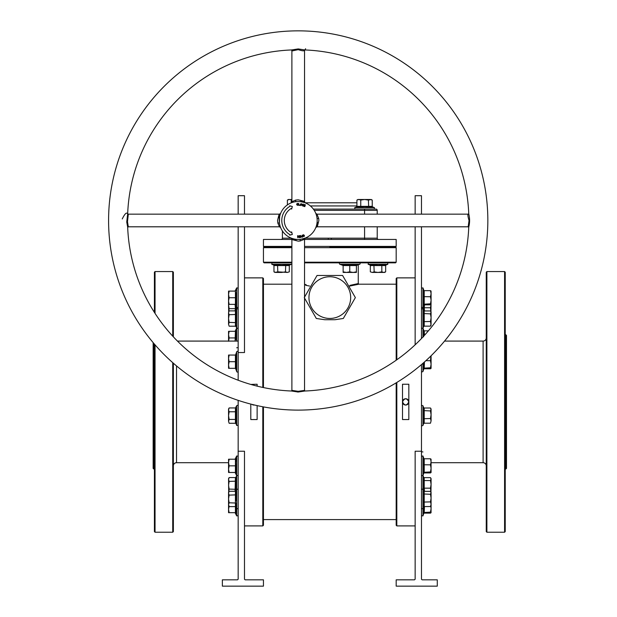 <?xml version="1.0" encoding="UTF-8"?>
<svg xmlns="http://www.w3.org/2000/svg" width="617" height="617" viewBox="0 0 617 617"><rect width="100%" height="100%" fill="white"/><g stroke="black" fill="none" stroke-linecap="round" stroke-linejoin="round"><path stroke-width="0.93" d="M173.369 465.858A3.162 3.162 0 0 1 176.531 462.704L228.552 462.704M486.258 337.923A3.162 3.162 0 0 1 483.103 341.085L444.548 341.085M486.258 465.858A3.162 3.162 0 0 0 483.103 462.704L431.082 462.704M262.811 387.437L262.811 277.874L263.444 278.506L263.444 387.569M263.444 406.896L263.444 525.275L262.811 525.908L262.811 406.78M396.816 382.455L396.816 525.908L396.183 525.275L396.183 382.841M396.183 360.22L396.183 278.506L396.816 277.874L396.816 359.78M505.855 334.761L506.488 335.393L506.488 468.388L505.855 469.02L505.855 334.761L505.223 334.761M153.78 343.353L153.78 469.02L153.147 468.388L153.147 342.605M304.536 262.202L396.183 262.202L395.559 262.834L304.536 262.834M329.817 247.031L395.559 247.031L329.817 247.031M304.536 246.399L396.183 246.399L395.559 247.031L396.183 247.664L304.536 247.664M486.258 531.599L486.258 272.19L486.89 271.557L486.89 532.232L486.258 531.599M504.59 271.557L505.223 272.19L505.223 531.599L504.59 532.232L504.59 271.557L486.89 271.557M155.044 344.826L155.044 532.232L154.412 531.599L154.412 344.093M154.412 312.395L154.412 272.19L155.044 271.557L155.044 313.374M172.737 336.172L172.737 271.557L173.369 272.19L173.369 336.851M173.369 363.22L173.369 531.599L172.737 532.232L172.737 362.665M348.813 286.249L358.893 284.198L348.813 286.249M349.955 285.363L358.261 283.565L358.893 284.198L396.183 284.198M357.713 283.697L356.171 284.067M356.071 284.098L353.31 284.707M253.965 405.053L252.206 404.521M252.754 404.814L253.348 404.991M402.569 402.508L402.747 403.102M403.418 404.112L403.911 404.521M404.459 404.814L405.053 404.991M405.67 405.053L406.294 404.991M407.421 404.521L407.906 404.127M408.292 403.649L408.585 403.109M408.816 402.191L408.832 401.891C406.719 405.971 404.613 405.971 402.508 401.891A3.162 3.162 0 0 0 405.67 405.053A3.162 3.162 0 0 0 408.832 401.891A3.162 3.162 0 0 0 405.67 398.729A3.162 3.162 0 0 0 402.508 401.891C404.613 397.818 406.719 397.818 408.832 401.891M504.59 532.232L486.89 532.232M505.855 469.02L505.223 469.02M238.162 341.085L177.457 341.085M172.737 271.557L155.044 271.557M172.737 532.232L155.044 532.232M154.412 469.02L153.78 469.02M252.044 404.405A3.162 3.162 0 0 0 254.512 405.007M308.955 297.595A20.862 20.862 0 0 0 329.817 318.457A20.862 20.862 0 0 0 350.672 297.595A20.862 20.862 0 0 0 329.817 276.74A20.862 20.862 0 0 0 308.955 297.595M304.274 297.595L316.32 318.472L324.673 319.722L334.962 319.722L343.314 318.472L355.361 297.595L342.589 275.475L317.045 275.475L304.274 297.595M257.127 405.608L257.127 419.552L250.803 419.552L250.803 404.089M250.803 384.43L257.127 384.229L257.127 386.126M262.811 277.874L244.486 277.874M238.162 380.234L238.162 352.546L244.486 352.546L244.486 226.801M238.162 451.235L238.162 579.193L237.53 579.826L222.359 579.826L222.359 586.15L263.444 586.15L263.444 579.826L245.119 579.826L244.486 579.193L244.486 451.235L238.162 451.235L238.162 400.348M262.811 525.908L244.486 525.908M402.508 384.229L408.832 384.229L408.832 419.552L402.508 419.552L402.508 384.229M415.148 277.874L396.816 277.874M415.148 525.908L396.816 525.908M421.473 451.235L415.148 451.235L415.148 579.193L414.516 579.826L396.183 579.826L396.183 586.15L437.276 586.15L437.276 579.826L422.105 579.826L421.473 579.193L421.473 364.585M309.58 286.041L305.662 285.301M291.887 284.198L263.444 284.198M396.183 519.591L263.444 519.591M408.732 401.112L408.585 400.672M408.292 400.132L407.899 399.654M407.421 399.261L406.881 398.975M406.719 398.914L406.279 398.79M405.67 398.729L405.045 398.798M404.459 398.975L403.04 400.14M402.569 401.274L402.508 401.891M415.148 214.161L415.148 195.705L421.473 195.705L421.473 214.161M421.473 226.801L421.473 338.525M304.536 284.314L306.148 284.668M291.887 246.399L263.444 246.399L264.076 247.031L291.887 247.031L264.076 247.031L263.444 247.664L291.887 247.664M291.887 262.834L264.076 262.834L263.444 262.202L291.887 262.202M238.162 214.161L238.162 195.705L244.486 195.705L244.486 214.161M238.162 226.801L238.162 352.546M415.148 226.801L415.148 344.787M298.212 410.112A189.627 189.627 0 0 1 108.584 220.477A189.627 189.627 0 0 1 298.212 30.85A189.627 189.627 0 0 1 487.839 220.477A189.627 189.627 0 0 1 298.212 410.112M126.747 222.012L127.48 221.742L128.313 214.161L127.673 213.821A170.67 170.67 0 0 1 291.548 49.946L298.212 48.928L304.875 49.946A170.67 170.67 0 0 1 468.75 213.821L468.75 213.821C469.869 218.271 469.869 222.706 468.75 227.141A170.67 170.67 0 0 1 304.875 391.016L298.212 392.026L291.548 391.016A170.67 170.67 0 0 1 127.673 227.141L126.747 222.012L127.673 213.821C126.616 211.97 124.811 213.683 122.259 218.958M305.322 202.9L304.536 201.728L304.536 50.579L305.623 48.704M304.351 49.9C304.775 51.203 302.731 51.111 298.212 49.645L292.072 50.949L291.887 50.579L291.887 201.728L295.605 200.101L298.212 199.823C305.469 201.582 306.348 201.936 300.841 200.895M301.173 201.751L304.073 202.445M304.682 202.654L304.289 202.515M303.626 202.307L302.816 202.083M298.212 201.52A18.965 18.965 0 0 1 317.177 220.477A18.965 18.965 0 0 1 298.212 239.442A18.965 18.965 0 0 1 279.246 220.477A18.965 18.965 0 0 1 298.212 201.52L297.448 201.535M127.48 221.742L128.313 226.801L279.462 226.801L277.835 223.084L277.55 220.477C279.308 213.22 279.671 212.348 278.622 217.847M279.308 218.996L279.725 216.243M280.01 215.163L280.272 214.323M280.388 213.999L280.187 214.593M280.064 214.986L279.81 215.904M279.678 216.444L279.393 222.822M468.75 213.675L468.11 214.161L316.961 214.161L318.704 218.449L318.873 220.477C317.061 227.982 316.729 228.676 317.878 222.544M318.704 218.449A1.265 0.47 -6.9 0 1 317.038 218.194L316.837 216.906M316.59 215.803L316.336 214.901M316.12 214.238L315.958 213.79M316.058 214.068L316.305 214.809M291.548 391.016L291.887 390.384L298.212 391.317L304.536 390.384L304.536 239.234L300.24 240.969L298.212 241.139C290.707 239.327 290.021 238.995 296.145 240.144M300.849 239.257L304.721 238.293M304.613 238.332L303.95 238.555M303.086 238.802L302.045 239.049M468.18 226.801L469.043 220.477C467.794 216.336 467.578 214.238 468.396 214.199M305.022 202.785L356.919 202.785M356.402 207.019L356.919 206.356L372.244 206.356L372.761 207.019L364.585 206.61L356.402 207.019L354.713 207.628L354.976 209.101L359.526 209.101L313.382 209.101L375.961 209.101A1.265 1.265 0 0 1 377.226 210.366L377.226 214.161M316.49 225.513L316.745 224.488M316.86 223.902L317.053 222.59M296.87 239.396L299.376 239.404M304.536 239.442L396.183 239.442L396.183 246.399M302.222 235.972L302.299 235.077L302.754 237.028L302.083 237.19L301.366 236.766L302.299 235.077L302.754 237.028L301.366 236.766L302.222 235.972M302.538 205.993L302.06 205.091L302.608 205.754L303.124 205.53L302.338 204.358L303.109 203.98L303.579 204.79L302.615 204.412L303.394 205.592L302.538 205.993L302.06 205.091L302.608 205.754L303.124 205.53L302.338 204.358L303.109 203.98L303.579 204.79L302.615 204.412L303.394 205.592L302.538 205.993M304.875 206.602L303.603 206.317L304.389 204.466L305.546 204.96L304.543 204.782L304.328 205.291L305.068 205.862L304.235 205.507L303.934 206.201L304.875 206.602L303.603 206.317L304.389 204.466L305.546 204.96L304.543 204.782L304.328 205.291L305.068 205.862L304.235 205.507L303.934 206.201L304.875 206.602M289.735 205.8L289.998 206.248A16.435 16.435 0 0 0 289.998 234.715L289.735 235.154L292.327 234.46L291.633 231.876L291.255 232.524A13.906 13.906 0 0 1 291.255 208.438L291.633 209.086L292.327 206.494L289.735 205.8M301.767 204.69L300.849 205.592L300.294 204.435L301.212 203.533L301.767 204.69L300.849 205.592L300.294 204.435L301.212 203.533L301.767 204.69M299.839 205.16L298.543 205.33L298.667 203.317L298.829 205.099L299.831 205.407L298.543 205.33L298.667 203.317L298.829 205.099L299.839 205.16M296.862 204.366L297.386 205.145L298.08 204.559L297.394 205.384L296.592 204.381L297.286 203.294L298.011 203.911L297.301 203.541L296.862 204.366L297.386 205.145L298.08 204.559L297.394 205.384L296.592 204.381L297.286 203.294L298.011 203.911L297.301 203.541L296.862 204.366M298.667 237.267L298.929 235.625L298.937 237.63L297.888 235.987L297.625 237.63L297.618 235.625L298.667 237.267L298.929 235.625L298.937 237.63L297.888 235.987L297.625 237.63L297.618 235.625L298.667 237.267M299.345 235.841L300.579 235.455L300.811 237.429L299.577 237.576L300.518 237.221L300.448 236.689L299.538 236.55L300.425 236.45L300.34 235.725L299.345 235.841L300.579 235.455L300.811 237.429L299.577 237.576L300.518 237.221L300.448 236.689L299.538 236.55L300.425 236.45L300.34 235.725L299.345 235.841M303.016 235.925L303.363 234.691L304.412 235.416L304.065 236.65L303.016 235.925L303.363 234.691L304.412 235.416L304.065 236.65L303.016 235.925M263.444 246.399L263.444 239.442L291.887 239.442M281.144 239.442A1.265 1.265 0 0 0 282.409 238.177A1.265 1.265 0 0 1 281.144 239.442A1.265 1.265 0 0 0 282.409 238.177L282.409 230.959M377.226 226.801L377.226 238.177A1.265 1.265 0 0 0 378.491 239.442M328.298 239.442L328.298 238.177L364.585 238.177L364.585 226.801M295.427 201.72L295.867 201.659M291.887 390.384L291.887 239.234L291.101 238.062L292.674 238.617M293.491 238.848L294.471 239.072M279.702 224.611L280.079 226.038M279.987 225.722L279.478 223.408A1.265 0.594 171.1 0 0 277.835 223.084M279.347 222.382L279.308 221.981M279.246 220.462L279.262 219.745M468.75 227.287L468.11 226.801L316.961 226.801L315.788 227.588M377.226 210.366A1.265 1.265 0 0 0 375.961 209.101A1.265 1.265 0 0 1 377.226 210.366L314.254 210.366M331.329 239.442L331.329 238.177M301.497 204.643L301.173 203.772L300.564 204.482L300.895 205.353L301.497 204.643L301.173 203.772L300.564 204.482L300.895 205.353L301.497 204.643M301.96 236.288L301.636 236.704L302.43 236.851L302.284 236.211L301.636 236.704L302.43 236.851L301.96 236.288M303.286 235.825L303.988 236.434L304.142 235.517L303.441 234.907L303.286 235.825L303.988 236.434L304.142 235.517L303.441 234.907L303.286 235.825M235.663 304.837L235.756 310.012M235.771 309.95L235.779 306.896M228.73 311.6L229.146 308.67L228.552 304.837L228.683 311.693M228.552 304.837L229.146 304.374L228.552 301.057L228.552 304.374M235.085 310.883L235.416 308.67L229.146 308.67M236.072 308.924L235.416 308.67L235.077 304.374L236.689 307.605L236.689 287.869L238.162 288.131M423.948 310.891L423.555 307.96L423.941 304.883M430.951 311.693L431.082 300.271L430.489 303.811L431.082 304.32L430.489 304.821L431.082 304.32M431.082 303.965L430.489 307.76L430.851 311.516M424.542 304.821L424.218 307.76L430.489 307.76M423.555 307.96L424.218 307.76L424.511 310.953M289.304 265.572L273.971 265.572L273.462 264.917L281.637 265.325L289.813 264.917L289.304 265.572L289.304 271.842L287.383 272.436L289.304 271.842M287.738 265.325L286.812 265.233M286.758 265.225L283.697 265.217M277.55 264.917L277.804 271.842L287.383 272.436L285.47 271.842L281.637 272.436L275.892 272.436L273.971 271.842L273.971 265.572M273.971 271.842L274.997 272.436L277.804 271.842M285.725 264.917L285.47 271.842M291.887 199.492L288.417 199.492L287.391 200.085L289.304 199.492L291.887 199.908M287.391 204.913L287.391 200.085M291.216 202.854L291.216 200.085M354.976 209.101L374.187 209.101L374.45 207.628L374.187 209.101M358.485 206.61L359.402 206.695M359.464 206.71L360.49 207.019L360.752 206.356L360.752 200.085L364.585 199.492L357.945 199.492L356.919 200.085L358.832 199.492L360.752 200.085M360.521 207.011L362.526 206.718M368.673 207.019L368.411 200.085L364.585 199.492L370.331 199.492L372.244 200.085L372.244 206.356M372.244 200.085L371.218 199.492L368.411 200.085M356.919 206.356L356.919 200.085M235.779 292.427L236.072 304.821L235.416 304.374L229.146 304.374M235.663 294.17L235.763 292.504M236.072 304.821L235.416 304.374L235.416 291.101L236.072 290.653L235.416 291.101L228.552 291.101L228.552 294.417L229.146 291.101M235.663 301.266L235.763 299.569M235.779 299.492L236.072 297.733L229.146 297.733L228.552 294.417L228.552 301.057L229.146 297.733M236.072 297.702L235.779 296.013M229.146 326.208L228.552 324.295L229.146 326.208L235.416 326.208L235.416 310.883L236.072 310.366L235.663 324.658L236.689 328.414L236.689 307.605L238.162 307.343M235.779 316.498L236.072 314.462L229.146 314.716L228.552 312.796L228.552 318.549L229.146 314.716M229.146 310.883L228.552 312.796L229.146 310.883L235.416 310.883M228.552 324.295L228.552 318.549L229.146 322.382L228.552 324.295M228.737 311.762L228.552 312.796M236.072 322.637L229.146 322.382M235.416 326.208L236.072 326.725M238.162 352.083A0.756 0.756 0 0 0 236.689 351.821L235.663 354.636L236.072 354.605L236.072 368.773L235.663 368.742L236.689 371.557L236.689 351.821M238.162 371.295A0.756 0.756 0 0 1 236.689 371.557M235.069 368.326L236.072 368.773L235.416 368.326L229.146 368.326L228.552 365.009L229.146 361.693L228.552 358.369L228.552 368.326L229.146 368.326M235.416 368.326L235.416 355.053L236.072 354.605L235.069 355.053M228.552 355.053L228.552 358.369L229.146 355.053L228.552 355.053M235.416 355.053L229.146 355.053M236.072 361.693L229.146 361.693M235.771 408.477L236.072 423.786L236.689 425.475L236.689 405.739C237.445 405.145 237.938 405.23 238.162 405.994M228.552 409.858L228.552 421.349L229.146 419.437L228.552 415.603L229.146 411.77L228.552 409.858L229.146 407.945L228.552 409.858L228.552 408.971L229.146 407.945L235.416 407.945L235.416 411.77L229.146 411.77M229.146 423.27L228.552 421.349L229.146 423.27L235.416 423.27L235.416 419.437L229.146 419.437M236.072 419.691L235.416 419.437L235.416 411.77L236.072 411.516M236.689 405.739L235.416 407.945M235.416 423.27L236.072 423.786M236.064 472.892L235.779 471.18M235.416 472.483L235.416 459.21L236.072 458.763L235.663 462.318L236.072 472.931L235.416 472.483L229.146 472.483L228.552 469.167L228.552 472.483L229.146 472.483M235.663 469.336L235.763 467.678M235.779 467.601L236.072 465.843L229.146 465.843L228.552 462.526L228.552 469.167L229.146 465.843M228.552 459.21L228.552 462.526L229.146 459.21L228.552 459.21M235.416 459.21L229.146 459.21M229.146 506.611L228.552 504.698L229.146 502.786L228.552 498.952L229.146 495.119L228.552 493.207L229.146 491.286L228.552 492.312L228.552 505.585L229.146 506.611L235.416 506.611L235.416 491.286L236.072 490.777L235.779 501.012M235.771 504.066L236.072 503.04L236.072 507.128L236.689 508.817L236.689 455.978L238.162 456.241M235.663 505.053L235.756 504.128M236.072 503.04L229.146 502.786M236.072 494.865L229.146 495.119M235.416 491.286L229.146 491.286M235.416 506.611L236.072 507.128M235.918 506.858L236.072 513.128L235.416 512.688L229.146 512.688L228.552 509.364L228.552 512.688L229.146 512.688M228.552 502.732L228.552 504.698M228.552 505.585L228.552 509.364L229.146 506.048M235.416 512.688L235.416 506.048M235.085 491.286L235.416 477.573L236.072 477.064L235.663 491.348M228.73 492.004L229.146 489.073L228.552 485.24L229.146 481.407L228.552 479.494L229.146 477.573L228.552 478.599L228.683 492.096M236.072 489.327L229.146 489.073M236.072 481.152L229.146 481.407M235.416 477.573L229.146 477.573M235.077 341.085L235.416 331.306L236.072 330.859L235.763 339.766M235.779 339.697L236.072 337.939L229.146 337.939L228.552 334.622L228.552 341.085M228.552 334.622L228.552 331.306L229.146 331.306L228.552 334.622M228.552 341.255L229.146 337.939M235.416 331.306L229.146 331.306M431.082 291.155L430.489 290.653L424.218 290.653L424.218 304.821L423.555 305.292L423.925 290.568L422.946 287.869L422.946 336.967M430.489 290.653L431.082 293.692L431.044 291.039M431.082 293.692L431.082 300.271L430.489 296.731L431.082 293.692M424.218 304.821L430.489 304.821M423.555 296.661L430.489 296.731M423.555 304.22L430.489 303.811M424.218 290.653L423.555 290.175L424.218 290.653M424.218 310.953L424.218 326.146L423.555 326.655L423.964 317.624L423.555 310.444L424.218 310.953L430.489 310.953L431.082 311.909L430.489 313.876L431.082 317.678L431.082 312.41L430.489 310.953M423.748 310.899L422.946 308.677L421.473 308.94M431.082 317.678L431.082 323.809L430.489 326.146L431.082 325.182L430.489 321.472L431.082 317.678M423.555 313.559L430.489 313.876M423.555 321.673L430.489 321.472M423.555 326.655L424.218 326.146L430.489 326.146M424.419 362.009L424.218 368.773L423.555 369.251L423.856 362.511M430.89 355.963L430.489 360.683L431.082 364.223L431.082 355.778M423.555 368.172L430.489 367.763L431.082 364.223L431.082 368.272L430.489 368.773L431.044 368.388M430.489 367.763L431.082 368.272M425.892 360.683L430.489 360.683M424.218 368.773L430.489 368.773M424.218 408.007L424.218 423.2L423.555 423.709L423.964 421.195L423.555 407.498L424.218 408.007L430.489 408.007L431.082 408.971L430.489 410.937L431.082 414.732L431.082 409.472L430.489 408.007M423.748 407.953L422.946 405.739L422.946 425.475C421.928 425.977 421.442 425.884 421.473 425.213M431.082 420.863L431.082 414.732L430.489 418.534L431.082 420.863L430.489 423.2L431.082 420.863M423.555 410.621L430.489 410.937M423.555 418.727L430.489 418.534M423.555 423.709L424.218 423.2L430.489 423.2M431.082 459.264L430.489 458.763L424.218 458.763L423.555 458.292L424.218 458.763L424.218 472.931L423.555 473.401L423.964 472.838L423.555 472.329L423.555 458.292L423.964 458.855M423.555 473.401L423.964 472.838M430.489 458.763L431.082 461.801L430.489 464.84L431.082 468.38L430.489 471.92L431.082 472.429L431.044 459.148M431.082 472.429L430.489 472.931L431.044 472.545M423.555 464.771L430.489 464.84M423.555 472.329L430.489 471.92M424.218 472.931L430.489 472.931M424.218 491.356L424.218 506.549L423.555 507.058L423.964 492.435L423.555 490.847L424.218 491.356L430.489 491.356L431.082 492.312L430.489 494.279L431.082 498.081L431.082 492.813L430.489 491.356M423.748 491.302L422.946 489.08L422.946 515.92L421.473 515.658M431.082 504.212L431.082 498.081L430.489 501.876L431.082 504.212L430.489 506.549L431.082 505.585L431.082 502.007M423.555 493.97L430.489 494.279M423.555 502.076L430.489 501.876M423.555 507.058L424.218 506.549L430.489 506.549M424.442 506.549L424.218 513.136L423.555 513.606L423.84 506.68M431.044 512.742L431.082 505.585M431.082 512.627L430.489 513.136L431.082 512.627L430.489 512.125L431.082 508.585L430.782 506.11M423.555 512.534L430.489 512.125M424.218 513.136L430.489 513.136M423.948 491.294L423.555 477.134L424.218 477.643L430.489 477.643L431.082 478.599L430.489 480.566L431.082 484.368L431.082 479.108L430.489 477.643M423.748 477.589L423.007 475.545M430.951 492.096L431.082 484.368L430.489 488.163L430.851 491.919M424.218 477.643L424.218 480.566L430.489 480.566M423.555 480.257L424.218 480.566L424.218 488.163L430.489 488.163M423.555 488.363L424.218 488.163L424.511 491.356M423.555 336.867L423.555 330.38L423.964 330.951M424.481 335.293L424.218 330.859L428.383 330.859M424.218 330.859L423.555 330.38L424.218 330.859M382.054 264.924L380.057 265.217M377.997 265.325L373.91 264.917L377.997 265.325L386.173 264.917L387.862 264.3L368.125 264.3L368.388 262.834M384.09 265.325L383.172 265.233M383.111 265.225L382.085 264.917L381.83 265.572L381.83 271.842L377.997 272.436L384.63 272.436L385.656 271.842L383.759 272.436M385.656 271.842L385.656 265.572L370.331 265.572L369.814 264.917L373.91 264.917L374.164 271.842L372.244 272.436L377.997 272.436L374.164 271.842M370.331 271.842L372.244 272.436L370.331 271.842L370.331 265.572M383.743 272.436L381.83 271.842M385.656 265.572L386.173 264.917M340.168 262.834A0.756 0.756 0 0 0 339.905 264.3L342.72 265.325L342.69 264.917L356.857 264.917L356.827 265.325L359.642 264.3L339.905 264.3M359.379 262.834A0.756 0.756 0 0 1 359.642 264.3M356.41 265.919L356.857 264.917L356.41 265.572L356.41 271.842L353.094 272.436L349.77 271.842L346.453 272.436L356.41 272.436L356.41 271.842M344.525 265.225L342.69 264.917L343.137 265.919M343.137 272.436L346.453 272.436L343.137 271.842L343.137 272.436M356.41 265.572L343.137 265.572L343.137 271.842M349.77 264.917L349.77 271.842M342.69 264.917L343.137 265.572M483.103 462.704L483.103 341.085M176.531 365.92L176.531 462.704M295.605 200.101A1.265 0.594 -98.9 0 1 295.281 201.744M300.24 240.969A1.265 0.47 83.1 0 1 300.494 239.303M297.363 392.003L297.51 391.278M468.342 226.848A1.265 1.211 -67.4 0 0 467.902 226.763M291.455 49.946A1.265 1.211 -54.2 0 1 291.586 50.031L291.586 50.031A1.265 1.211 -54.2 0 1 292.072 50.949M310.39 205.939L356.919 205.939M364.585 214.161L364.585 209.101M305.022 238.177L328.298 238.177M364.585 239.442L364.585 238.177L377.226 238.177M282.409 238.177L291.401 238.177M289.813 264.917L291.502 264.3L271.773 264.3L272.028 262.834M354.713 207.628L374.45 207.628L372.761 207.019L374.45 207.628M235.069 512.688L236.689 515.92L236.689 508.817L238.162 508.562M236.689 341.085L236.689 328.414L238.162 328.151M422.946 363.313L422.946 371.557C421.928 372.059 421.442 371.974 421.473 371.295M423.933 458.693L422.946 455.978L422.946 489.08L421.473 489.343M396.183 262.202L396.183 247.664M358.261 264.801L358.261 283.565M263.444 262.202L263.444 247.664M128.313 214.161L279.462 214.161L280.627 213.374M316.961 214.161L315.788 213.374M304.536 239.234L305.322 238.062M291.401 49.938L291.887 50.579M304.536 390.384L305.022 391.024M128.313 226.801L127.673 227.287M279.462 226.801L280.635 227.588M291.887 201.728L291.101 202.9M273.462 264.917L271.773 264.3M291.502 264.3L291.887 263.991M291.887 263.189L291.247 262.834M235.069 291.101L236.689 287.869M236.072 310.366L236.689 308.677L238.162 308.94M236.689 425.475L238.162 425.213M235.069 472.483L236.689 475.715L238.162 475.452M235.069 459.21L236.689 455.978M236.072 490.777L236.689 489.08L238.162 489.343M236.689 515.92L238.162 515.658M236.072 477.064L236.627 475.545M235.069 331.306L236.627 328.244M236.689 347.803L238.162 347.548M423.81 304.96L422.946 307.605L421.473 307.343M422.946 287.869L421.473 288.131M423.648 326.47L422.946 328.414L421.473 328.151M423.81 368.912L422.946 371.557M423.648 423.532L422.946 425.475M422.946 405.739C421.781 405.284 421.295 405.369 421.473 405.994M423.81 473.069L422.946 475.715L421.473 475.452M422.946 455.978L421.473 456.241M423.648 506.881L422.946 508.817L421.473 508.562M423.81 513.275L422.946 515.92M422.946 451.96L421.473 451.706M423.933 330.789L423.007 328.244M387.862 264.3L387.599 262.834M369.814 264.917L368.125 264.3"/></g></svg>
